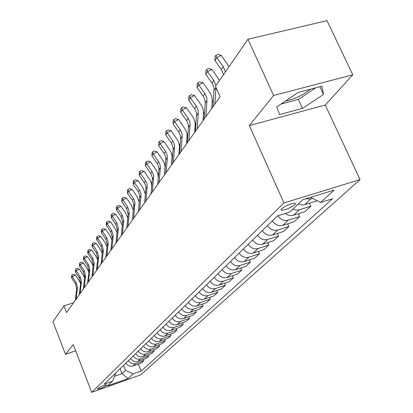 <?xml version="1.0" encoding="UTF-8"?>
<svg xmlns="http://www.w3.org/2000/svg" width="413" height="413" viewBox="0 0 413 413"><rect width="100%" height="100%" fill="white"/><g stroke="black" fill="none" stroke-linecap="round" stroke-linejoin="round"><path stroke-width="0.62" d="M285.342 101.113C294.557 99.192 302.905 95.227 310.38 89.223M281.62 208.771L280.979 209.768L281.547 210.253C285.889 209.861 290.339 207.997 294.903 204.672L295.579 203.645L294.985 203.15C290.571 203.588 286.116 205.462 281.62 208.771M352.785 74.799L273.571 95.47L249.364 125.573L325.253 105.031L352.785 74.799L327.003 20.65L247.955 39.25L215.462 86.322L220.072 96.719L66.56 312.595L63.938 305.842L52.957 321.753L65.476 354.297L75.662 350.849M325.253 105.031L360.043 179.614L140.616 374.916L91.727 392.35L283.948 202.943L360.043 179.614M105.914 385.85L106.791 384.828C104.246 385.133 101.417 386.222 98.304 388.091L97.458 389.098C99.982 388.798 102.801 387.714 105.914 385.85L105.563 384.942M114.54 376.279L122.047 373.626L125.567 370.285L133.12 373.92L141.174 371.06L332.511 198.767L320.622 202.468L310.607 197.326M133.12 373.92L128.015 378.587L107.581 385.866L112.388 381.282L115.614 373.796L115.408 373.275M320.622 202.468L334.174 190.073L302.708 199.753L289.818 212.05L277.5 215.88L104.153 384.209L112.388 381.282M273.571 95.47L247.955 39.25M249.364 125.573L283.948 202.943M91.727 392.35L73.251 344.628L65.476 354.297M73.545 302.77L63.938 305.842M120.106 368.716L122.047 373.626L128.015 378.587M123.601 365.319L125.567 370.285M141.174 371.06L138.391 364.101M125.903 363.089C127.715 365.789 130.121 366.744 133.115 365.959L141.215 363.104L143.807 360.709L143.316 359.491M316.931 200.573L316.42 201.048L303.885 204.874L301.082 204.894L298.274 203.981M292.869 209.143L295.646 210.036L298.418 210.016L310.844 206.206L309.482 203.196M310.844 206.206L304.944 211.662L293.498 215.245C290.69 216.014 287.969 215.416 285.326 213.449M277.835 215.777C280.644 219.633 284.123 221.089 288.274 220.155L299.621 216.588L298.336 213.733M299.621 216.588L293.984 221.802L282.745 225.348C278.569 226.288 275.094 224.806 272.332 220.898M267.448 225.643C270.179 229.509 273.613 230.975 277.753 230.041L288.894 226.51L287.68 223.789M288.894 226.51L283.504 231.492L272.466 235.007C268.367 235.942 264.965 234.491 262.27 230.671M257.598 235.209C260.262 238.993 263.628 240.423 267.691 239.494L278.636 235.999L277.49 233.407M278.636 235.999L273.478 240.769L262.632 244.248C258.605 245.172 255.275 243.763 252.642 240.015M248.172 244.362C250.774 248.074 254.072 249.467 258.063 248.543L268.817 245.079L267.732 242.612M268.817 245.079L263.871 249.653L253.215 253.097C249.261 254.016 245.998 252.637 243.427 248.967M239.137 253.128C241.682 256.767 244.914 258.13 248.838 257.211L259.405 253.783L258.378 251.429M259.405 253.783L254.666 258.166L244.191 261.579C240.304 262.492 237.103 261.145 234.589 257.547M230.48 261.537C232.968 265.105 236.138 266.437 239.989 265.523L250.381 262.131L249.406 259.88M250.381 262.131L245.833 266.339L235.534 269.715C231.714 270.618 228.575 269.307 226.118 265.776M222.168 269.606C224.6 273.107 227.713 274.408 231.502 273.504L241.719 270.143L240.789 267.991M241.719 270.143L237.346 274.186L227.217 277.526C223.464 278.424 220.382 277.144 217.976 273.68M214.187 277.36C216.567 280.794 219.618 282.064 223.345 281.165L233.391 277.846L232.509 275.781M233.391 277.846L229.194 281.728L219.231 285.032C215.54 285.925 212.514 284.671 210.16 281.268M206.515 284.81C208.844 288.181 211.843 289.42 215.503 288.532L225.39 285.244L224.548 283.272M225.39 285.244L221.353 288.981L211.549 292.254C207.915 293.137 204.946 291.908 202.638 288.573M199.133 291.976C201.415 295.285 204.358 296.503 207.961 295.62L217.692 292.368L216.887 290.473M217.692 292.368L213.8 295.966L204.151 299.203C200.579 300.081 197.662 298.878 195.406 295.6M192.024 298.878C194.265 302.13 197.156 303.318 200.703 302.445L210.279 299.224L209.51 297.406M210.279 299.224L206.531 302.693L197.032 305.894C193.516 306.761 190.651 305.584 188.436 302.362M185.179 305.522C187.373 308.717 190.217 309.884 193.707 309.017L203.134 305.832L202.401 304.082M203.134 305.832L199.52 309.177L190.166 312.342C186.707 313.204 183.888 312.052 181.72 308.888M178.581 311.934C180.734 315.073 183.527 316.213 186.96 315.356L196.247 312.202L195.545 310.524M196.247 312.202L192.757 315.429L183.548 318.562C180.14 319.419 177.373 318.289 175.241 315.176M172.216 318.113C174.327 321.2 177.074 322.321 180.455 321.469L189.598 318.351L188.927 316.735M189.598 318.351L186.232 321.464L177.162 324.566C173.806 325.413 171.08 324.303 168.994 321.242M166.072 324.081C168.143 327.117 170.843 328.216 174.172 327.37L183.181 324.288L182.536 322.729M183.181 324.288L179.934 327.292L170.992 330.359C167.688 331.2 165.009 330.116 162.959 327.106M160.136 329.848C162.17 332.832 164.823 333.91 168.106 333.074L176.986 330.018L176.366 328.516M176.986 330.018L173.842 332.924L165.035 335.96C161.777 336.791 159.139 335.728 157.126 332.764M154.4 335.418C156.393 338.355 159.01 339.414 162.242 338.583L170.992 335.562L170.399 334.112M170.992 335.562L167.957 338.371L159.273 341.375C156.062 342.201 153.466 341.153 151.488 338.242M148.85 340.802C150.812 343.699 153.383 344.731 156.573 343.91L165.195 340.921L164.627 339.522M165.195 340.921L162.257 343.642L153.698 346.615C150.533 347.431 147.983 346.404 146.037 343.533M143.481 346.017C145.412 348.861 147.947 349.878 151.086 349.068L159.588 346.109L159.041 344.757M159.588 346.109L156.744 348.742L148.303 351.685C145.185 352.49 142.671 351.484 140.761 348.66M138.288 351.06C140.183 353.864 142.676 354.865 145.774 354.06L154.163 351.133L153.631 349.826M154.163 351.133L151.406 353.678L143.079 356.589C140.002 357.395 137.529 356.404 135.65 353.621M133.254 355.944C135.118 358.711 137.575 359.692 140.632 358.892L148.902 355.996L148.391 354.731M148.902 355.996L146.233 358.463L138.019 361.349C134.984 362.144 132.547 361.168 130.699 358.427M128.381 360.683C130.209 363.404 132.63 364.369 135.645 363.579L143.807 360.709M305.687 198.839L310.829 198.958L312.677 198.39M298.196 92.424L276.834 106.869L279.524 114.577L302.497 108.387L323.508 94.453L321.908 86.203L298.196 92.424M281 104.05L298.372 99.445L315.656 87.84M319.899 86.73L323.508 94.453M298.372 99.445L302.497 108.387M75.342 300.246L76.679 288.615L75.471 283.819L71.495 277.892L72.265 276.736L71.877 274.975L73.08 274.273L75.269 274.965L79.25 280.902L80.566 283.55M76.126 299.146L77.463 287.484L76.25 282.678L72.265 276.736L75.269 274.965M71.495 277.892L71.877 274.975M79.301 294.681L80.638 282.895L79.41 278.032L75.373 272.022L76.162 270.825L75.765 269.049L76.978 268.336L79.208 269.039L83.256 275.058L84.629 277.856M80.107 293.545L81.449 281.728L80.21 276.855L76.162 270.825L79.208 269.039M75.373 272.022L75.765 269.049M83.385 288.94L84.727 276.994L83.472 272.064L79.368 265.967L80.179 264.733L79.771 262.942L81.005 262.219L83.266 262.931L87.38 269.039L88.821 271.997M84.216 287.768L85.558 275.791L84.298 270.851L80.179 264.733L83.266 262.931M79.368 265.967L79.771 262.942M87.592 283.013L88.94 270.907L87.659 265.91L83.488 259.72L84.329 258.445L83.901 256.633L85.155 255.91L87.458 256.623L91.64 262.823L93.147 265.957M88.454 281.805L89.802 269.668L88.516 264.656L84.329 258.445L87.458 256.623M83.488 259.72L83.565 257.149L83.901 256.633M91.944 276.901L93.292 264.63L91.985 259.555L87.742 253.272L88.609 251.961L88.17 250.128L89.44 249.395L91.779 250.118L96.038 256.411L97.607 259.731M92.827 275.657L94.179 263.349L92.863 258.264L88.609 251.961L91.779 250.118M87.742 253.272L87.824 250.655L88.17 250.128M96.43 270.587L97.783 258.14L96.451 252.999L92.13 246.618L93.028 245.26L92.574 243.412L93.859 242.668L96.244 243.396L100.576 249.788L102.223 253.319M97.349 269.297L98.697 256.819L97.36 251.662L93.028 245.26L96.244 243.396M92.13 246.618L92.218 243.954L92.574 243.412M101.071 264.062L102.424 251.44L101.061 246.22L96.668 239.741L97.592 238.337L97.127 236.468L98.433 235.72L100.86 236.453L105.263 242.942L106.993 246.7M102.021 262.73L103.369 250.071L102.001 244.837L97.592 238.337L100.86 236.453M96.668 239.741L96.756 237.031L97.127 236.468M105.867 257.314L107.22 244.511L105.831 239.215L101.361 232.633L102.316 231.182L101.83 229.292L103.157 228.534L105.63 229.277L110.111 235.869L111.923 239.876M106.848 255.936L108.201 243.097L106.802 237.785L102.316 231.182L105.63 229.277M101.361 232.633L101.448 229.876L101.83 229.292M110.834 250.335L112.186 237.346L110.761 231.967L106.208 225.281L107.199 223.779L106.699 221.874L108.041 221.105L110.56 221.853L115.124 228.554L117.024 232.834M111.846 248.91L113.198 235.885L111.768 230.49L107.199 223.779L110.56 221.853M106.208 225.281L106.301 222.478L106.699 221.874M115.97 243.112L117.318 229.933L115.867 224.465L111.226 217.672L112.253 216.118L111.732 214.192L113.1 213.418L115.666 214.171L120.312 220.981L122.305 225.57M117.018 241.636L118.371 228.415L116.905 222.937L112.253 216.118L115.666 214.171M111.226 217.672L111.324 214.817L111.732 214.192M133.311 209.675L133.564 209.128M121.293 235.627L122.64 222.251L121.148 216.701L116.425 209.794L117.488 208.183L116.951 206.237L118.335 205.452L120.952 206.216L125.686 213.139L127.777 218.079M122.377 234.099L123.724 220.681L122.227 215.116L117.488 208.183L120.952 206.216M116.425 209.794L116.523 206.887L116.951 206.237M139.444 201.121L139.171 201.513M139.098 201.188L139.527 200.253M126.806 227.873L128.149 214.295L126.626 208.658L121.809 201.632L122.909 199.964L122.351 197.997L123.761 197.202L126.43 197.977L131.257 205.013L133.445 210.351M127.932 226.288L129.274 212.669L127.746 207.011L122.909 199.964L126.43 197.977M121.809 201.632L121.912 198.668L122.351 197.997M145.097 192.381L145.701 191.234M145.583 192.535L145.526 193.114M145.644 191.849L145.211 192.856M132.521 219.835L133.786 203.939L132.547 200.687L127.395 193.165L128.536 191.436L127.958 189.453L129.383 188.653L132.108 189.428L137.033 196.583L139.326 202.391M133.693 218.188L134.953 202.246L133.709 198.983L128.536 191.436L132.108 189.428M127.395 193.165L127.498 190.15L127.958 189.453M151.328 183.238L152.077 182.272M151.752 185.855L151.328 183.238L150.115 180.192L144.116 171.354L140.43 173.408L139.196 175.272L144.307 182.675L145.562 180.832L140.43 173.408L139.806 171.385L141.277 170.564L144.116 171.354M151.927 183.935L151.499 183.955M151.932 182.278L151.463 183.79M138.458 211.487L139.713 195.344L138.443 192.04L133.187 184.389L134.37 182.592L133.771 180.589L135.221 179.779L137.999 180.558L143.022 187.843L145.422 194.213M139.671 209.778L141.034 195.308L140.838 193.155L139.651 190.269L134.37 182.592L137.999 180.558M133.187 184.389L133.296 181.307L133.771 180.589M157.818 173.821L158.675 173.341M158.525 175.019L158.096 175.04M158.133 173.367L157.9 174.131M144.622 202.819L145.98 187.729L145.536 185.122L144.307 182.675M145.882 201.048L147.24 185.907L146.791 183.295L145.562 180.832M139.196 175.272L139.315 172.133L139.806 171.385M164.596 164.116L165.541 164.075M164.895 170.357L164.963 170.739M165.396 165.763L164.947 165.783M151.024 193.816L152.345 179.356L152.247 177.151L151.163 174.136L145.448 165.804L146.723 163.863L146.073 161.819L147.575 160.993L150.471 161.788L156.718 171.013L157.864 173.992L158.287 177.683M152.335 191.973L153.682 177.027L153.471 174.807L152.221 171.823L146.723 163.863L150.471 161.788M145.448 165.804L145.567 162.598L146.073 161.819M171.767 154.488L172.691 154.447M171.823 161.973L171.984 162.846M172.551 156.15L172.061 156.171M157.689 184.446L158.995 169.753L158.891 167.513L157.534 164.033L151.943 155.959L153.269 153.941L152.593 151.876L154.121 151.039L157.079 151.845L163.533 161.38L164.565 164.007L165.045 166.713L164.503 174.864M159.051 182.531L160.358 167.786L160.254 165.536L158.886 162.046L153.269 153.941L157.079 151.845M151.943 155.959L152.067 152.686L152.593 151.876M164.622 174.699L165.876 157.936L164.663 154.359L158.7 145.712L160.084 143.616L159.382 141.53L160.931 140.683L163.956 141.494L170.554 151.21L171.607 153.884L172.107 156.635L171.571 164.921M166.041 172.701L167.332 157.714L167.224 155.422L165.825 151.87L160.084 143.616L163.956 141.494M158.7 145.712L158.829 142.371L159.382 141.53M171.844 164.544L173.124 149.356L173.006 147.033L171.576 143.43L165.737 135.046L167.177 132.857L166.444 130.756L168.024 129.899L171.121 130.714L177.864 140.616L178.943 143.337L179.459 146.14L178.937 154.565M173.321 162.459L174.601 147.219L174.482 144.891L173.047 141.277L167.177 132.857L171.121 130.714M165.737 135.046L165.871 131.633L166.444 130.756M179.371 153.956L180.636 138.505L180.512 136.145L179.046 132.475L173.073 123.926L174.575 121.649L173.811 119.522L175.411 118.66L178.586 119.481L185.478 129.574L186.593 132.346L187.125 135.196L186.614 143.765M180.915 151.783L182.174 136.28L182.05 133.91L180.579 130.229L174.575 121.649L178.586 119.481M173.073 123.926L173.212 120.441L173.811 119.522M187.228 142.903L188.473 127.189L188.338 124.788L186.836 121.045L180.724 112.331L182.293 109.951L181.493 107.808L183.124 106.931L186.371 107.762L192.215 116.058C194.373 119.192 195.349 122.485 195.132 125.939L194.626 132.501M188.839 140.637L190.104 124.39L189.841 121.969L188.431 118.701L182.293 109.951L186.371 107.762M180.724 112.331L180.868 108.764L181.493 107.808M195.437 131.365L196.593 113.42L195.246 109.569L188.71 100.225L190.352 97.736L189.515 95.573L191.178 94.691L194.502 95.522L200.486 103.988C202.7 107.189 203.697 110.545 203.49 114.06L202.995 120.73M197.12 128.995L198.333 112.945L198.188 110.493L196.64 106.668L190.352 97.736L194.502 95.522M188.71 100.225L188.86 96.57L189.515 95.573M204.012 119.3L205.209 103.023L205.054 100.535L203.47 96.647L197.058 87.571L198.772 84.97L197.899 82.786L199.587 81.893L203 82.734L209.128 91.371C211.399 94.639 212.427 98.062 212.225 101.634L211.745 108.428M205.777 116.822L206.965 100.483L206.81 97.984L205.215 94.081L198.772 84.97L203 82.734M197.058 87.571L197.213 83.829L197.899 82.786M212.994 106.673L214.079 88.077L212.649 84.071L205.788 74.335L207.584 71.614L206.67 69.41L208.395 68.512L211.895 69.353L219.546 80.411M215.947 85.625L213.872 80.458L207.584 71.614L211.895 69.353M205.788 74.335L205.953 70.504L206.67 69.41M214.837 104.076L215.994 87.515M223.474 74.722L221.353 69.467L214.936 60.474L216.815 57.624L215.854 55.399L217.61 54.49L221.203 55.342L229.055 66.638M225.4 71.929L223.268 66.653L216.815 57.624L221.203 55.342M214.936 60.474L215.106 56.545L215.854 55.399M179.227 144.483L180.14 144.54M179.041 153.306L179.206 154.183M180.006 146.161L179.464 146.181M186.986 134.08L187.894 134.509M187.791 135.774L187.156 135.794M195.922 124.958L195.168 124.984M195.086 123.441L195.989 124.081M204.425 113.694L203.511 113.725M203.516 112.563L204.461 113.224M213.325 101.954L212.199 101.985M212.251 101.175L213.325 101.918M135.645 363.579L133.115 365.959M140.632 358.892L138.019 361.349M145.774 354.06L143.079 356.589M151.086 349.068L148.303 351.685M156.573 343.91L153.698 346.615M162.242 338.583L159.273 341.375M168.106 333.074L165.035 335.96M174.172 327.37L170.992 330.359M180.455 321.469L177.162 324.566M186.96 315.356L183.548 318.562M193.707 309.017L190.166 312.342M200.703 302.445L197.032 305.894M207.961 295.62L204.151 299.203M215.503 288.532L211.549 292.254M223.345 281.165L219.231 285.032M231.502 273.504L227.217 277.526M239.989 265.523L235.534 269.715M248.838 257.211L244.191 261.579M258.063 248.543L253.215 253.097M267.691 239.494L262.632 244.248M277.753 230.041L272.466 235.007M288.274 220.155L282.745 225.348M299.286 209.804L293.498 215.245M310.829 198.958L304.758 204.662M106.559 384.777L106.688 385.107M76.679 288.615L77.463 287.484M75.471 283.819L76.25 282.678M80.638 282.895L81.449 281.728M79.41 278.032L80.21 276.855M84.727 276.994L85.558 275.791M83.472 272.064L84.298 270.851M88.94 270.907L89.802 269.668M87.659 265.91L88.516 264.656M93.292 264.63L94.179 263.349M91.985 259.555L92.863 258.264M97.783 258.14L98.697 256.819M96.451 252.999L97.36 251.662M102.424 251.44L103.369 250.071M101.061 246.22L102.001 244.837M107.22 244.511L108.201 243.097M105.831 239.215L106.802 237.785M112.186 237.346L113.198 235.885M110.761 231.967L111.768 230.49M117.318 229.933L118.371 228.415M115.867 224.465L116.905 222.937M122.64 222.251L123.724 220.681M121.148 216.701L122.227 215.116M128.149 214.295L129.274 212.669M126.626 208.658L127.746 207.011M133.864 206.041L135.03 204.358M132.305 200.315L133.466 198.607M139.79 197.481L141.003 195.731M138.195 191.658L139.398 189.887M145.949 188.591L147.209 186.774M152.345 179.356L153.651 177.466M150.662 173.336L151.963 171.426M158.995 169.753L160.358 167.786M157.27 163.631L158.623 161.643M165.912 159.764L167.332 157.714M164.142 153.528L165.551 151.463M173.124 149.356L174.601 147.219M171.302 143.012L172.768 140.854M180.636 138.505L182.174 136.28M178.762 132.052L180.29 129.801M188.473 127.189L190.078 124.865M186.542 120.611L188.142 118.268M196.655 115.372L198.333 112.945M194.673 108.671L196.34 106.224M205.209 103.023L206.965 100.483M203.165 96.193L204.91 93.632M214.156 90.101L215.973 87.479M212.05 83.137L213.872 80.458M221.353 69.467L223.268 66.653M281.139 209.345L281.547 210.253"/></g></svg>
